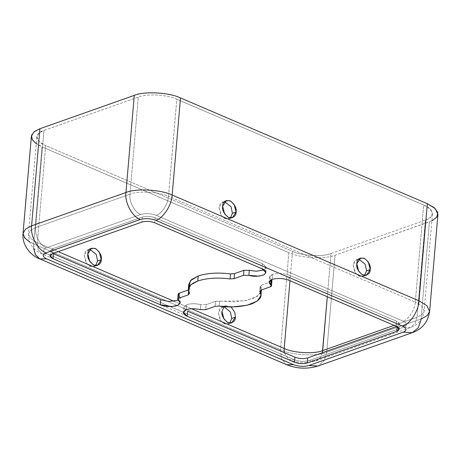 <?xml version="1.0" encoding="UTF-8"?>
<svg xmlns="http://www.w3.org/2000/svg" width="461" height="461" viewBox="0 0 461 461"><rect width="100%" height="100%" fill="white"/><g stroke="black" fill="none" stroke-linecap="round" stroke-linejoin="round"><path stroke-width="0.35" stroke-dasharray="2.31 1.73" d="M185.489 310.057L183.76 307.378L186.843 304.652L186.417 309.677L186.843 304.652C190.923 303.419 195.573 303.419 200.794 304.646L200.368 309.671L200.794 304.646C195.573 303.419 190.923 303.419 186.843 304.652L183.83 307.026L185.489 310.057M271.281 279.735L269.552 277.061L272.635 274.335L272.203 279.354L272.635 274.335C277.995 272.872 283.555 273.183 289.318 275.257L288.891 280.276L289.318 275.257C283.555 273.183 277.995 272.872 272.635 274.335C269.086 275.793 268.63 277.597 271.281 279.735L271.281 279.735M364.57 275.471L362.876 276.531L358.733 276.127L355.074 272.653L353.132 265.063L356.802 259.341L358.785 259.105L354.457 261.162L353.132 265.063L355.909 273.805L360.525 276.721L364.57 275.471M231.088 306.899L225.665 305.689L224.115 306.617L231.088 306.899M229.757 323.115L228.062 324.169L223.925 323.772L220.26 320.297L218.318 312.708L221.989 306.986L223.977 306.749L219.643 308.807L218.318 312.708L221.096 321.45L225.717 324.365L229.757 323.115M230.419 217.978L228.731 219.038L224.588 218.641L220.928 215.166L218.987 207.571L222.657 201.855L224.64 201.613L220.312 203.676L218.987 207.571L221.764 216.313L226.38 219.234L230.419 217.978M95.611 265.622L93.917 266.683L89.78 266.285L86.115 262.81L84.173 255.215L87.844 249.499L89.826 249.257L85.498 251.32L84.173 255.215L86.95 263.957L91.572 266.879L95.611 265.622M188.722 284.368L189.759 288.298L189.327 293.317L189.759 288.298L189.096 286.926M47.091 253.867C42.706 251.62 42.475 249.603 46.4 247.816L140.766 214.463C145.711 213.12 150.845 213.403 156.17 215.316L402.995 321.098C407.386 323.345 407.616 325.357 403.692 327.143L309.325 360.496C304.381 361.845 299.247 361.562 293.922 359.643L47.091 253.867L41.922 253.873L38.148 249.603L37.353 242.693L45.679 145.572L292.51 251.349C301.644 255.907 322.821 257.077 331.015 253.475L425.382 220.128C435.38 217.298 434.423 208.983 423.647 205.007L176.817 99.224C167.683 94.666 146.506 93.497 138.312 97.098L43.945 130.451C33.947 133.281 34.903 141.596 45.679 145.572L39.133 141.544L36.822 136.738L38.966 133.108L43.945 130.451L35.618 227.573L30.645 230.229L28.496 233.86L30.806 238.665L37.353 242.693L30.806 238.665L28.496 233.86L30.645 230.229L35.618 227.573C34.437 234.799 40.366 245.932 46.4 247.816C42.475 249.603 42.706 251.62 47.091 253.867L293.922 359.643C299.247 361.562 304.381 361.845 309.325 360.496L403.692 327.143C407.616 325.357 407.386 323.345 402.995 321.098L156.17 215.316C150.845 213.403 145.711 213.12 140.766 214.463L46.4 247.816C40.366 245.932 34.437 234.799 35.618 227.573L43.945 130.451L138.312 97.098L129.985 194.219L35.618 227.573L129.985 194.219C128.803 201.445 134.733 212.579 140.766 214.463C134.733 212.579 128.803 201.445 129.985 194.219L138.312 97.098C146.506 93.497 167.683 94.666 176.817 99.224L168.49 196.346C159.356 191.788 138.179 190.624 129.985 194.219C138.179 190.624 159.356 191.788 168.49 196.346C168.34 203.629 161.569 214.06 156.17 215.316C161.569 214.06 168.34 203.629 168.49 196.346L176.817 99.224L423.647 205.007L415.321 302.128L168.49 196.346L415.321 302.128C415.171 309.412 408.394 319.842 402.995 321.098C408.394 319.842 415.171 309.412 415.321 302.128L423.647 205.007L430.194 209.029L432.504 213.841L430.355 217.471L425.382 220.128L417.055 317.249L422.034 314.592L424.178 310.962L421.867 306.156L415.321 302.128L421.867 306.156L424.178 310.962L422.034 314.592L417.055 317.249L415.096 323.622L410.451 327.541L403.692 327.143L410.451 327.541L415.096 323.622L417.055 317.249L425.382 220.128L331.015 253.475L327.31 296.746L331.015 253.475C322.821 257.077 301.644 255.907 292.51 251.349L289.992 280.749L292.51 251.349L45.679 145.572L37.353 242.693L58.247 251.648L37.353 242.693L38.148 249.603L41.922 253.873L47.091 253.867M52.992 253.504L50.503 250.772L52.871 248.675L142.34 217.056C146.46 215.932 150.735 216.169 155.173 217.765L262.488 263.755L266.331 267.582L264.17 269.927L266.066 266.441L262.488 263.755L155.173 217.765C150.735 216.169 146.46 215.932 142.34 217.056L52.871 248.675C49.604 250.162 49.8 251.844 53.453 253.717M178.378 300.249L178.81 295.224L178.378 300.249L178.81 295.224L180.539 297.904L178.378 300.249M189.759 288.298L188.278 289.986L189.759 288.298L189.459 293.813M206.159 304.646L200.794 304.646L206.159 304.646L205.733 309.671L206.159 304.646L215.529 301.333L206.159 304.646M396.667 326.48L397.215 326.284C400.488 324.798 400.292 323.121 396.639 321.248L289.318 275.257L396.639 321.248L396.206 326.273L396.639 321.248L399.589 324.192L397.215 326.284L397.18 326.745L397.215 326.284L396.667 326.48M271.114 281.671L261.387 285.129L260.332 286.667L261.381 289.998L260.332 286.667L259.981 290.735L260.2 286.177L259.768 291.196M260.563 293.058L254.979 297.685L244.578 300.837L215.529 301.333L215.103 306.358L215.529 301.333L219.569 301.073L219.136 306.092L219.569 301.073L233.393 301.863L247.482 300.244L257.676 296.089L261.364 290.597M260.332 286.667L261.387 285.129L260.955 290.148L261.387 285.129L270.757 281.815L270.325 286.84L270.757 281.815L271.944 280.766M52.871 248.675L52.445 253.7L52.871 248.675M142.34 217.056L141.907 222.081L142.34 217.056M155.173 217.765L154.74 222.79L155.173 217.765M262.488 263.755L262.061 268.78L262.488 263.755M188.705 289.836L188.549 291.617L188.705 289.836M178.148 294.193L178.81 295.224M431.905 220.831L335.043 255.204C325.207 259.52 299.794 258.12 288.834 252.651L42.003 146.869L36.223 143.728M394.092 325.362L417.055 317.249L394.092 325.362M322.372 352.74L320.147 357.828L316.085 360.894L309.325 360.496L316.085 360.894L320.147 357.828L322.372 352.74M284.281 352.636L288.753 359.655L293.922 359.643L288.753 359.655L284.281 352.636M174.252 301.361L191.54 308.772L174.252 301.361M31.377 136.272L34.149 142.04L42.003 146.869L33.676 243.99L29.671 241.99M23.05 233.393L25.822 239.161L33.676 243.99L34.731 253.204L39.767 258.898M421.636 318.77L421.083 318.972L429.41 221.85L435.38 218.664L437.95 214.307M412.272 332.698L418.467 327.471L421.083 318.972L427.053 315.785L429.623 311.429M33.659 248.266L33.676 243.99L280.507 349.772L33.676 243.99L42.003 146.869L288.834 252.651L280.507 349.772L281.562 358.986L286.598 364.68L281.562 358.986L280.507 349.772C291.467 355.241 316.88 356.647 326.716 352.325L324.1 360.825L317.906 366.046L324.1 360.825L326.716 352.325C316.88 356.647 291.467 355.241 280.507 349.772L288.834 252.651C299.794 258.12 325.207 259.52 335.043 255.204L429.41 221.85L421.083 318.972L326.716 352.325L335.043 255.204L326.716 352.325L421.083 318.972L421.002 319.761M183.76 307.378L183.328 312.402M269.552 277.061L269.12 282.08M360.479 258.045L356.802 259.341M366.553 275.229L362.876 276.531M225.665 305.689L221.989 306.986M231.739 322.873L228.062 324.169M226.334 200.552L222.657 201.855M232.407 217.742L228.731 219.038M91.52 248.197L87.844 249.499M97.594 265.38L93.917 266.683M399.157 329.217L399.589 324.192M50.07 255.792L50.503 250.772M265.899 272.607L266.331 267.582M180.107 302.929L180.539 297.904M432.504 213.841L424.178 310.962C422.846 319.254 418.271 324.78 410.451 327.541L316.085 360.894C306.905 363.648 297.794 363.233 288.753 359.655L41.922 253.873C33.117 250.202 28.64 243.535 28.496 233.86L36.822 136.738"/><path stroke-width="0.69" d="M187.598 311.204L294.919 357.194C299.35 358.791 303.632 359.027 307.752 357.903L396.667 326.48L307.752 357.903L307.32 362.928C303.2 364.052 298.918 363.815 294.487 362.219L187.166 316.229L187.598 311.204L187.166 316.229C182.418 313.797 182.164 311.613 186.417 309.677L183.328 312.402L187.166 316.229L294.487 362.219C298.918 363.815 303.2 364.052 307.32 362.928L396.788 331.309L307.32 362.928L307.752 357.903C303.632 359.027 299.35 358.791 294.919 357.194L294.487 362.219L294.919 357.194L187.598 311.204M271.512 285.791L271.944 280.766L271.281 279.735L270.849 284.76L271.512 285.791L270.325 286.84L260.955 290.148L259.9 291.692L259.981 290.735L260.932 295.616L257.244 301.108L247.05 305.268L232.961 306.882L219.136 306.092L215.103 306.358L205.733 309.671L200.368 309.671C195.141 308.438 190.491 308.444 186.417 309.677C190.491 308.444 195.141 308.438 200.368 309.671L205.733 309.671L215.103 306.358L219.136 306.092C230.391 307.7 241.161 307.003 251.441 304.001C260.113 300.307 262.931 296.204 259.9 291.692L260.955 290.148L270.325 286.84C271.69 286.275 271.863 285.584 270.849 284.76C268.204 282.616 268.654 280.818 272.203 279.354C277.562 277.897 283.123 278.202 288.891 280.276C283.123 278.202 277.562 277.897 272.203 279.354L269.12 282.08L270.849 284.76L271.281 279.735C272.295 280.559 272.123 281.256 270.757 281.815M189.096 286.926L190.318 280.778L198.213 275.983C207.093 273.068 217.863 272.37 230.517 273.892C217.863 272.37 207.093 273.068 198.213 275.983L197.786 281.008C206.666 278.087 217.431 277.389 230.091 278.917L230.517 273.892L234.557 273.627L243.927 270.319L249.292 270.313L256.235 271.247L264.17 269.927L256.235 271.247L249.292 270.313L248.865 275.338L243.5 275.338L234.125 278.651L230.091 278.917C217.431 277.389 206.666 278.087 197.786 281.008L198.213 275.983L191.448 279.643L188.722 284.368L188.295 289.393L191.015 284.662L197.786 281.008C189.471 284.166 186.653 288.269 189.327 293.317L188.295 289.393M370.223 269.512L368.281 261.917L364.616 258.442L360.479 258.045L356.808 263.761L358.75 271.356L362.415 274.831L366.553 275.229L370.223 269.512L366.547 270.809L364.57 275.471L366.547 270.809L370.223 269.512C370.264 273.632 367.792 275.465 362.795 275.01C358.082 271.304 356.088 267.559 356.808 263.761C356.768 259.641 359.24 257.808 364.23 258.264C368.944 261.969 370.944 265.715 370.223 269.512M358.785 259.105L365.227 264.314L366.547 270.809L365.227 264.314L358.785 259.105M235.41 317.156L234.816 312.408L231.088 306.899L234.816 312.408L235.41 317.156L231.733 318.453L229.757 323.115L231.733 318.453L235.41 317.156C235.456 321.277 232.978 323.109 227.988 322.654C223.274 318.949 221.274 315.203 221.995 311.406L223.937 319L227.601 322.475L231.739 322.873L235.41 317.156M224.115 306.617L221.995 311.406L224.115 306.617M223.977 306.749L230.414 311.959L231.733 318.453L230.414 311.959L223.977 306.749M236.078 212.02L234.136 204.43L230.471 200.956L226.334 200.552L222.663 206.274L224.605 213.864L228.264 217.338L232.407 217.742L236.078 212.02L232.402 213.322L230.419 217.978L232.402 213.322L236.078 212.02C236.118 216.146 233.641 217.978 228.65 217.517C223.937 213.818 221.943 210.066 222.663 206.274C222.617 202.149 225.095 200.316 230.085 200.771C234.799 204.477 236.798 208.228 236.078 212.02M224.64 201.613L231.082 206.822L232.402 213.322L231.082 206.822L224.64 201.613M101.264 259.664L99.322 252.069L95.663 248.6L91.52 248.197L87.849 253.919L89.791 261.508L93.456 264.983L97.594 265.38L101.264 259.664L97.588 260.966L95.611 265.622L97.588 260.966L101.264 259.664C101.305 263.784 98.833 265.617 93.842 265.161C89.129 261.462 87.129 257.711 87.849 253.919C87.809 249.793 90.281 247.96 95.277 248.416C99.991 252.121 101.985 255.872 101.264 259.664M89.826 249.257L96.268 254.466L97.588 260.966L96.268 254.466L89.826 249.257M52.992 253.504L160.768 299.708L168.565 301.477L178.378 300.249C181.473 302.099 180.62 304.018 175.82 306.012C169.014 306.905 163.851 306.479 160.342 304.733L53.021 258.736C49.367 256.869 49.171 255.187 52.445 253.7L141.907 222.081C146.028 220.957 150.309 221.194 154.74 222.79L262.061 268.78C266.187 270.307 266.786 272.347 263.842 274.9C258.293 276.565 253.302 276.715 248.865 275.338L258.794 276.156L263.859 274.894L265.899 272.607L262.061 268.78L154.74 222.79C150.309 221.194 146.028 220.957 141.907 222.081L52.445 253.7L50.07 255.792L53.021 258.736L53.453 253.717L52.992 253.504M178.81 295.224C177.79 294.4 177.969 293.709 179.329 293.144L188.705 289.836L179.329 293.144L178.903 298.169C177.537 298.734 177.364 299.425 178.378 300.249L177.715 299.218L178.903 298.169L188.272 294.861L178.903 298.169L179.329 293.144L178.148 294.193L177.715 299.218M260.932 295.616L261.381 289.998L260.563 293.058M29.671 241.99L24.646 237.882L23.05 233.393L25.62 229.036L31.59 225.85L125.957 192.496C124.389 202.131 132.29 216.975 140.334 219.488C145.278 218.139 150.413 218.428 155.737 220.341L402.568 326.123C406.954 328.365 407.184 330.381 403.26 332.168L308.893 365.521C303.949 366.87 298.814 366.581 293.49 364.668L46.665 258.886L39.767 258.898L46.665 258.886C42.274 256.644 42.043 254.628 45.967 252.841L140.334 219.488L45.967 252.841C42.043 254.628 42.274 256.644 46.665 258.886L293.49 364.668C298.814 366.581 303.949 366.87 308.893 365.521L403.26 332.168C407.184 330.381 406.954 328.365 402.568 326.123L155.737 220.341C150.413 218.428 145.278 218.139 140.334 219.488C132.29 216.975 124.389 202.131 125.957 192.496L134.284 95.375C144.12 91.053 169.533 92.459 180.493 97.928L427.324 203.704L434.17 207.652L437.754 212.412L436.849 217.108L431.905 220.831M189.327 293.317L188.272 294.861L189.327 293.317L189.459 293.813M288.891 280.276L396.206 326.273C399.86 328.14 400.056 329.822 396.788 331.309L399.157 329.217L396.206 326.273L288.891 280.276M259.768 291.196L259.9 291.692M397.215 326.284L396.788 331.309L397.215 326.284M243.5 275.338L248.865 275.338L249.292 270.313L243.927 270.319L243.5 275.338L243.927 270.319L234.557 273.627L234.125 278.651L243.5 275.338M230.091 278.917L234.125 278.651L234.557 273.627L230.517 273.892L230.091 278.917M188.549 291.617L188.272 294.861L188.549 291.617M160.342 304.733L171.555 306.571L177.785 305.349L180.107 302.929L178.378 300.249L168.565 301.477L160.768 299.708L160.342 304.733L160.768 299.708L53.453 253.717L53.021 258.736L160.342 304.733M36.223 143.728L32.195 139.614L31.555 135.315L34.431 131.523L39.917 128.723L134.284 95.375L39.917 128.723L33.947 131.915L31.377 136.272L23.05 233.393C21.759 244.578 30.144 255.331 39.767 258.898L35.537 254.921L33.659 248.266M327.31 296.746L322.688 350.602L394.092 325.362L322.688 350.602L322.372 352.74L327.31 296.746M289.992 280.749L284.183 348.476C293.317 353.028 314.494 354.198 322.688 350.602C314.494 354.198 293.317 353.028 284.183 348.476L284.281 352.636L284.183 348.476L289.992 280.749M58.247 251.648L174.252 301.361L58.247 251.648M191.54 308.772L284.183 348.476L191.54 308.772M421.636 318.77L427.232 315.629L429.623 311.429L426.851 305.66L418.997 300.831L426.851 305.66L429.623 311.429L437.95 214.307L435.178 208.539L427.324 203.704L418.997 300.831C418.801 310.541 409.766 324.446 402.568 326.123C409.766 324.446 418.801 310.541 418.997 300.831L172.166 195.049L418.997 300.831L427.324 203.704L180.493 97.928L172.166 195.049C171.97 204.759 162.935 218.664 155.737 220.341C162.935 218.664 171.97 204.759 172.166 195.049C161.206 189.58 135.793 188.174 125.957 192.496C135.793 188.174 161.206 189.58 172.166 195.049L180.493 97.928C169.533 92.459 144.12 91.053 134.284 95.375L125.957 192.496L31.59 225.85C30.017 235.479 37.923 250.323 45.967 252.841C37.923 250.323 30.017 235.479 31.59 225.85L39.917 128.723L31.59 225.85L25.62 229.036L23.05 233.393M403.26 332.168L412.272 332.698L403.26 332.168M421.002 319.761L418.265 327.794L412.272 332.698L317.906 366.046L308.893 365.521L317.906 366.046C307.343 369.267 296.907 368.806 286.598 364.68L293.49 364.668L286.598 364.68L39.767 258.898M429.623 311.429C427.964 322.049 422.178 329.137 412.272 332.698"/></g></svg>
